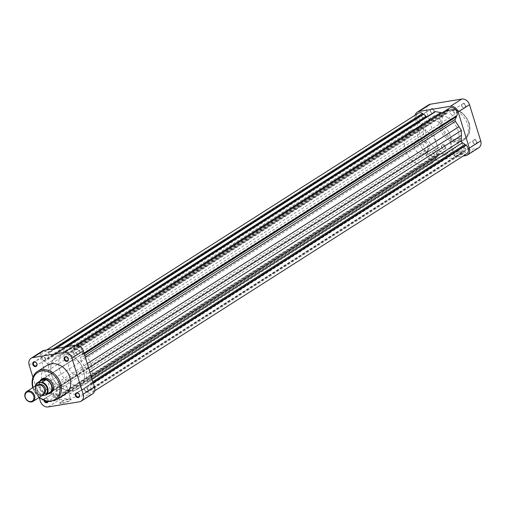 <?xml version="1.0" encoding="UTF-8"?>
<svg xmlns="http://www.w3.org/2000/svg" width="506" height="506" viewBox="0 0 506 506"><rect width="100%" height="100%" fill="white"/><g stroke="black" fill="none" stroke-linecap="round" stroke-linejoin="round"><path stroke-width="0.38" stroke-dasharray="2.53 1.9" d="M441.574 147.322A2.536 2.03 -122.5 0 0 444.363 149.359A2.536 2.03 -122.5 0 0 445.691 146.645A2.536 2.03 -122.5 0 0 442.895 144.608A2.536 2.03 -122.5 0 0 441.574 147.322M445.046 146.866A2.049 1.638 57.5 0 1 444.483 148.865A2.049 1.638 57.5 0 1 441.719 147.417A2.049 1.638 57.5 0 1 442.282 145.412A2.049 1.638 57.5 0 1 445.046 146.866M472.939 142.167A2.536 2.03 -122.5 0 0 475.735 144.204A2.536 2.03 -122.5 0 0 477.057 141.49A2.536 2.03 -122.5 0 0 474.261 139.454A2.536 2.03 -122.5 0 0 472.939 142.167M476.412 141.712A2.049 1.638 57.5 0 1 475.849 143.71A2.049 1.638 57.5 0 1 473.085 142.256A2.049 1.638 57.5 0 1 473.648 140.257A2.049 1.638 57.5 0 1 476.412 141.712M430.366 111.13A2.536 2.03 -122.5 0 0 433.161 113.167A2.536 2.03 -122.5 0 0 434.483 110.453A2.536 2.03 -122.5 0 0 431.694 108.417A2.536 2.03 -122.5 0 0 430.366 111.13M433.844 110.675A2.049 1.638 57.5 0 1 433.281 112.674A2.049 1.638 57.5 0 1 430.517 111.219A2.049 1.638 57.5 0 1 431.08 109.22A2.049 1.638 57.5 0 1 433.844 110.675M461.731 105.975A2.536 2.03 -122.5 0 0 464.527 108.012A2.536 2.03 -122.5 0 0 465.855 105.299A2.536 2.03 -122.5 0 0 463.06 103.262A2.536 2.03 -122.5 0 0 461.731 105.975M465.21 105.52A2.049 1.638 57.5 0 1 464.647 107.519A2.049 1.638 57.5 0 1 461.883 106.064A2.049 1.638 57.5 0 1 462.446 104.065A2.049 1.638 57.5 0 1 465.21 105.52M456.557 155.911A6.072 1.183 -17.2 0 0 463.085 153.919A6.072 1.183 -17.2 0 0 465.248 151.971A6.072 1.183 -17.2 0 0 462.705 151.996A6.072 1.183 -17.2 0 0 453.882 155.487A6.072 1.183 -17.2 0 0 456.557 155.911M462.32 151.699A5.579 1.088 162.8 0 1 464.653 151.673A5.579 1.088 162.8 0 1 464.824 151.844A5.579 1.088 162.8 0 1 462.225 153.66A5.579 1.088 162.8 0 1 456.665 155.298A5.579 1.088 162.8 0 1 454.16 155.146A5.579 1.088 162.8 0 1 454.198 154.912A5.579 1.088 162.8 0 1 462.32 151.699M458.215 138.442A5.579 1.088 162.8 0 1 460.719 138.593A5.579 1.088 162.8 0 1 458.12 140.409A5.579 1.088 162.8 0 1 452.56 142.047A5.579 1.088 162.8 0 1 450.055 141.895A5.579 1.088 162.8 0 1 452.655 140.08A5.579 1.088 162.8 0 1 458.215 138.442M467.772 147.221A2.049 1.638 57.5 0 1 467.209 149.219A2.049 1.638 57.5 0 1 464.445 147.765A2.049 1.638 57.5 0 1 465.008 145.766A2.049 1.638 57.5 0 1 467.772 147.221M436.406 152.376A2.049 1.638 57.5 0 1 435.843 154.374A2.049 1.638 57.5 0 1 433.079 152.92A2.049 1.638 57.5 0 1 433.642 150.921A2.049 1.638 57.5 0 1 436.406 152.376M425.198 116.184A2.049 1.638 57.5 0 1 424.642 118.183A2.049 1.638 57.5 0 1 421.871 116.728A2.049 1.638 57.5 0 1 422.434 114.729A2.049 1.638 57.5 0 1 425.198 116.184M456.57 111.029A2.049 1.638 57.5 0 1 456.007 113.028A2.049 1.638 57.5 0 1 453.243 111.573A2.049 1.638 57.5 0 1 453.806 109.574A2.049 1.638 57.5 0 1 456.57 111.029M418.607 141.187A19.506 15.597 57.5 0 1 423.965 122.136A19.506 15.597 57.5 0 1 450.296 135.981A19.506 15.597 57.5 0 1 444.938 155.032A19.506 15.597 57.5 0 1 418.607 141.187M426.514 136.152A19.506 15.597 57.5 0 1 431.871 117.101A19.506 15.597 57.5 0 1 458.196 130.946A19.506 15.597 57.5 0 1 452.838 149.997A19.506 15.597 57.5 0 1 426.514 136.152A19.506 15.597 57.5 0 1 431.871 117.101A19.506 15.597 57.5 0 1 458.196 130.946A19.506 15.597 57.5 0 1 452.838 149.997A19.506 15.597 57.5 0 1 426.514 136.152M439.929 128.575A16.97 13.573 57.5 0 1 444.591 111.997A16.97 13.573 57.5 0 1 467.493 124.046A16.97 13.573 57.5 0 1 462.832 140.624A16.97 13.573 57.5 0 1 439.929 128.575M426.571 155.159L415.363 118.967L426.722 111.731L437.93 147.923L426.571 155.159A7.021 5.617 -122.5 0 0 434.306 160.8L463.079 156.076M415.205 115.121A7.021 5.617 -122.5 0 0 415.363 118.967M478.771 147.752A7.021 5.617 57.5 0 1 477.031 148.41L445.666 153.565A7.021 5.617 57.5 0 1 437.93 147.923M426.722 111.731A7.021 5.617 57.5 0 1 428.652 104.868M38.614 385.079A5.168 4.137 57.5 0 1 44.313 389.228A5.168 4.137 57.5 0 1 41.612 394.762A5.168 4.137 57.5 0 1 35.92 390.613A5.168 4.137 57.5 0 1 38.614 385.079M36.622 385.205A5.851 4.68 -122.5 0 0 35.363 391.815A5.851 4.68 -122.5 0 0 41.467 395.622A5.851 4.68 -122.5 0 0 42.915 395.078M423.383 154.393A7.805 6.243 -122.5 0 0 425.312 153.666A7.805 6.243 -122.5 0 0 426.994 144.855A7.805 6.243 -122.5 0 0 418.854 139.77A7.805 6.243 -122.5 0 0 416.925 140.504A7.805 6.243 -122.5 0 0 415.236 149.314A7.805 6.243 -122.5 0 0 423.383 154.393M39.961 381.113A7.805 6.243 -122.5 0 0 40.05 389.709A7.805 6.243 -122.5 0 0 47.691 393.851A7.805 6.243 -122.5 0 0 48.032 393.782M440.112 156.866A19.506 15.597 -122.5 0 0 444.938 155.032A19.506 15.597 -122.5 0 0 449.151 133.015A19.506 15.597 -122.5 0 0 428.791 120.308A19.506 15.597 -122.5 0 0 423.965 122.136A19.506 15.597 -122.5 0 0 419.752 144.153A19.506 15.597 -122.5 0 0 440.112 156.866M426.779 165.361A19.506 15.597 -122.5 0 0 431.605 163.533A19.506 15.597 -122.5 0 0 435.818 141.516A19.506 15.597 -122.5 0 0 415.458 128.802A19.506 15.597 -122.5 0 0 410.632 130.637A19.506 15.597 -122.5 0 0 406.419 152.654A19.506 15.597 -122.5 0 0 426.779 165.361M39.19 384.623A5.022 4.016 -122.5 0 0 38.652 384.895A5.022 4.016 -122.5 0 0 37.564 390.569A5.022 4.016 -122.5 0 0 42.808 393.839A5.022 4.016 -122.5 0 0 44.047 393.371A5.022 4.016 -122.5 0 0 44.528 392.998M41.574 394.629A5.022 4.016 -122.5 0 0 42.814 394.155A5.022 4.016 -122.5 0 0 43.902 388.488A5.022 4.016 -122.5 0 0 38.658 385.211A5.022 4.016 -122.5 0 0 37.419 385.686A5.022 4.016 -122.5 0 0 36.331 391.353A5.022 4.016 -122.5 0 0 41.574 394.629M41.834 395.774L40.942 395.806A7.558 6.047 57.5 0 1 35.224 386.097M35.167 386.135L40.935 395.863L44.648 393.447A7.558 6.047 -122.5 0 0 47.494 393.7M49.917 392.58L44.648 393.447A7.558 6.047 -122.5 0 1 39.164 387.621A7.558 6.047 -122.5 0 1 40.689 380.651M90.789 387.64A2.441 1.948 57.5 0 1 90.119 390.025A2.441 1.948 57.5 0 1 86.83 388.292A2.441 1.948 57.5 0 1 87.5 385.914A2.441 1.948 57.5 0 1 90.789 387.64M465.615 148.739A2.441 1.948 57.5 0 1 464.951 151.123A2.441 1.948 57.5 0 1 461.655 149.39A2.441 1.948 57.5 0 1 462.326 147.012A2.441 1.948 57.5 0 1 465.615 148.739M59.423 392.801A2.441 1.948 57.5 0 1 58.753 395.18A2.441 1.948 57.5 0 1 55.464 393.447A2.441 1.948 57.5 0 1 56.134 391.068A2.441 1.948 57.5 0 1 59.423 392.801M434.256 153.894A2.441 1.948 57.5 0 1 433.585 156.278A2.441 1.948 57.5 0 1 430.29 154.545A2.441 1.948 57.5 0 1 430.96 152.167A2.441 1.948 57.5 0 1 434.256 153.894M48.222 356.61A2.441 1.948 57.5 0 1 47.551 358.988A2.441 1.948 57.5 0 1 44.262 357.261A2.441 1.948 57.5 0 1 44.933 354.877A2.441 1.948 57.5 0 1 48.222 356.61M423.048 117.708A2.441 1.948 57.5 0 1 422.377 120.086A2.441 1.948 57.5 0 1 419.088 118.36A2.441 1.948 57.5 0 1 419.759 115.975A2.441 1.948 57.5 0 1 423.048 117.708M79.587 351.455A2.441 1.948 57.5 0 1 78.917 353.833A2.441 1.948 57.5 0 1 75.628 352.106A2.441 1.948 57.5 0 1 76.292 349.722A2.441 1.948 57.5 0 1 79.587 351.455M454.413 112.553A2.441 1.948 57.5 0 1 453.743 114.932A2.441 1.948 57.5 0 1 450.454 113.199A2.441 1.948 57.5 0 1 451.124 110.82A2.441 1.948 57.5 0 1 454.413 112.553M83.364 369.848A19.506 15.597 57.5 0 1 78.006 388.899A19.506 15.597 57.5 0 1 51.682 375.054A19.506 15.597 57.5 0 1 57.039 356.003A19.506 15.597 57.5 0 1 83.364 369.848A19.506 15.597 -122.5 0 0 57.039 356.003A19.506 15.597 -122.5 0 0 51.682 375.054A19.506 15.597 -122.5 0 0 78.006 388.899A19.506 15.597 -122.5 0 0 83.364 369.848M48.38 364.832A1.948 1.562 -122.5 0 0 47.52 363.618L44.743 361.594L44.439 360.626L43.649 360.753A5.61 4.484 57.5 0 1 43.225 352.201A5.61 4.484 57.5 0 1 47.76 352.328L48.038 353.245L48.88 353.106L51.283 355.206A1.948 1.562 -122.5 0 0 53.206 355.497A1.948 1.562 -122.5 0 0 53.326 355.408L56.103 353.15L60.739 350.525L70.037 352.505A1.948 1.562 -122.5 0 0 71.188 352.366A1.948 1.562 -122.5 0 0 71.656 351.828L72.965 349.146L73.806 349.007L73.522 348.096A5.61 4.484 57.5 0 1 74.591 347.046A5.61 4.484 57.5 0 1 82.162 351.031A5.61 4.484 57.5 0 1 82.2 354.421L81.409 354.548L81.706 355.516L80.378 358.242A1.948 1.562 -122.5 0 0 80.618 360.24L86.532 369.329L86.494 379.658A1.948 1.562 -122.5 0 0 87.614 381.695L90.308 383.308L90.606 384.275L91.403 384.149A5.61 4.484 57.5 0 1 93.363 387.223A5.61 4.484 57.5 0 1 91.82 392.7A5.61 4.484 57.5 0 1 87.291 392.574L87.007 391.663L86.165 391.796L83.522 389.867A1.948 1.562 -122.5 0 0 81.751 389.702A1.948 1.562 -122.5 0 0 81.58 389.835A22.435 17.938 57.5 0 1 79.581 391.366A22.435 17.938 57.5 0 1 78.98 391.733L74.319 394.395L64.989 392.378A1.948 1.562 -122.5 0 0 63.87 392.523A1.948 1.562 -122.5 0 0 63.402 393.061L62.086 395.755L61.245 395.894L61.53 396.805A5.61 4.484 57.5 0 1 60.454 397.855A5.61 4.484 57.5 0 1 54.68 396.786A5.61 4.484 57.5 0 1 52.852 390.48L53.642 390.354L53.345 389.386L54.654 386.685A1.948 1.562 -122.5 0 0 54.724 385.319A1.948 1.562 -122.5 0 0 54.389 384.649L48.519 375.585L48.475 365.547A1.948 1.562 -122.5 0 0 48.38 364.832M466.652 153.799A5.61 4.484 57.5 0 1 462.117 153.672L461.839 152.755L460.998 152.894L458.347 150.965A1.948 1.562 -122.5 0 0 456.583 150.801A1.948 1.562 -122.5 0 0 456.406 150.933A22.435 17.938 57.5 0 1 454.413 152.464A22.435 17.938 57.5 0 1 453.812 152.831L449.145 155.494L439.822 153.47A1.948 1.562 -122.5 0 0 438.702 153.622A1.948 1.562 -122.5 0 0 438.228 154.159L436.912 156.854L436.071 156.993L436.355 157.904A5.61 4.484 57.5 0 1 435.286 158.954A5.61 4.484 57.5 0 1 429.505 157.885A5.61 4.484 57.5 0 1 427.678 151.579L428.474 151.452L428.171 150.484L429.486 147.784A1.948 1.562 -122.5 0 0 429.55 146.417A1.948 1.562 -122.5 0 0 429.221 145.747L423.345 136.683L423.307 126.639A1.948 1.562 -122.5 0 0 423.212 125.931A1.948 1.562 -122.5 0 0 422.346 124.716L419.569 122.692L419.272 121.725L418.481 121.851A5.61 4.484 57.5 0 1 418.057 113.3M462.117 153.672L87.291 392.574M84.053 353.239L82.2 354.421M442.092 112.819L444.869 113.603A1.948 1.562 -122.5 0 0 446.014 113.464A1.948 1.562 -122.5 0 0 446.488 112.927L447.791 110.245L448.632 110.106L448.354 109.195A5.61 4.484 57.5 0 1 449.423 108.145M457.026 115.52L456.33 115.956M426.994 116.759A1.948 1.562 -122.5 0 0 428.038 116.589A1.948 1.562 -122.5 0 0 428.152 116.506L430.929 114.248M448.354 109.195L73.522 348.096M456.235 115.646L81.409 354.548M84.255 353.896L81.706 355.516M87.26 363.599L84.192 365.553M88.62 368.001L86.532 369.329M89.916 372.182L86.735 374.212M92.857 381.682L90.308 383.308M93.155 382.65L90.606 384.275M93.256 382.966L91.403 384.149M461.839 152.755L87.007 391.663M460.998 152.894L86.165 391.796M449.145 155.494L74.319 394.395M444.388 154.684L69.556 393.586M436.912 156.854L62.086 395.755M436.071 156.993L61.245 395.894M436.355 157.904L61.53 396.805M427.678 151.579L52.852 390.48M428.474 151.452L53.642 390.354M428.171 150.484L53.345 389.386M426.21 141.471L51.384 380.373M423.345 136.683L48.519 375.585M423.111 131.446L48.279 370.348M419.569 122.692L44.743 361.594M419.272 121.725L44.439 360.626M418.481 121.851L43.649 360.753M53.174 348.881L47.76 352.328M55.483 348.501L48.038 353.245M56.324 348.362L48.88 353.106M66.153 346.743L56.103 353.15M66.843 346.629L60.739 350.525M75.875 345.155L66.096 351.392M447.791 110.245L72.965 349.146M448.632 110.106L73.806 349.007M68.595 399.443A6.072 1.183 -17.2 0 0 59.771 402.934A6.072 1.183 -17.2 0 0 62.453 403.358A6.072 1.183 -17.2 0 0 68.974 401.366A6.072 1.183 -17.2 0 0 71.137 399.417A6.072 1.183 -17.2 0 0 68.595 399.443M62.554 402.744A5.579 1.088 162.8 0 1 60.05 402.593A5.579 1.088 162.8 0 1 60.094 402.352A5.579 1.088 162.8 0 1 68.209 399.139A5.579 1.088 162.8 0 1 70.543 399.12A5.579 1.088 162.8 0 1 70.713 399.291A5.579 1.088 162.8 0 1 68.114 401.106A5.579 1.088 162.8 0 1 62.554 402.744M44.009 400.651A2.536 2.03 57.5 0 1 45.369 397.988A2.536 2.03 57.5 0 1 48.146 400.025A2.536 2.03 57.5 0 1 48.102 401.707M47.741 401.663A2.049 1.638 -122.5 0 0 47.994 399.936A2.049 1.638 -122.5 0 0 45.23 398.481A2.049 1.638 -122.5 0 0 44.667 400.48A2.049 1.638 -122.5 0 0 44.889 400.98M47.956 393.826A8.292 6.629 57.5 0 1 39.557 387.09A8.292 6.629 57.5 0 1 39.885 381.163M416.925 140.504L42.34 379.247A7.805 6.243 -122.5 0 0 40.202 386.869A7.805 6.243 -122.5 0 0 50.726 392.409L425.312 153.666M58.456 389.493A5.579 1.088 162.8 0 1 55.945 389.342A5.579 1.088 162.8 0 1 58.551 387.526A5.579 1.088 162.8 0 1 64.104 385.888A5.579 1.088 162.8 0 1 66.609 386.04A5.579 1.088 162.8 0 1 64.009 387.855A5.579 1.088 162.8 0 1 58.456 389.493M53.307 394.971A2.049 1.638 -122.5 0 0 56.071 396.426A2.049 1.638 -122.5 0 0 56.634 394.427A2.049 1.638 -122.5 0 0 53.87 392.972A2.049 1.638 -122.5 0 0 53.307 394.971M84.679 389.816A2.049 1.638 -122.5 0 0 87.443 391.271A2.049 1.638 -122.5 0 0 88.006 389.272A2.049 1.638 -122.5 0 0 85.242 387.817A2.049 1.638 -122.5 0 0 84.679 389.816M73.471 353.624A2.049 1.638 -122.5 0 0 76.235 355.079A2.049 1.638 -122.5 0 0 76.798 353.08A2.049 1.638 -122.5 0 0 74.034 351.626A2.049 1.638 -122.5 0 0 73.471 353.624M42.106 358.779A2.049 1.638 -122.5 0 0 44.87 360.234A2.049 1.638 -122.5 0 0 45.432 358.235A2.049 1.638 -122.5 0 0 42.668 356.781A2.049 1.638 -122.5 0 0 42.106 358.779M69.088 368.457A7.805 6.243 -122.5 0 0 79.619 373.997A7.805 6.243 -122.5 0 0 81.763 366.376A7.805 6.243 -122.5 0 0 71.232 360.835A7.805 6.243 -122.5 0 0 69.088 368.457M47.045 365.376A16.97 13.573 -122.5 0 0 42.384 381.954A16.97 13.573 -122.5 0 0 65.287 394.003M91.27 364.813A19.506 15.597 -122.5 0 0 64.939 350.968A19.506 15.597 -122.5 0 0 59.581 370.019A19.506 15.597 -122.5 0 0 85.912 383.864A19.506 15.597 -122.5 0 0 91.27 364.813M92.585 393.889A7.021 5.617 57.5 0 1 90.846 394.547L59.48 399.708A7.021 5.617 57.5 0 1 51.738 394.06L40.537 357.868A7.021 5.617 57.5 0 1 42.466 351.012M32.947 377.293L39.291 397.773M442.699 127.183A15.996 12.789 57.5 0 1 451.048 110.061A15.996 12.789 57.5 0 1 468.676 122.914A15.996 12.789 57.5 0 1 460.327 140.042A15.996 12.789 57.5 0 1 442.699 127.183M468.973 123.097A16.97 13.573 -122.5 0 0 446.071 111.054A16.97 13.573 -122.5 0 0 441.409 127.632A16.97 13.573 -122.5 0 0 464.318 139.675A16.97 13.573 -122.5 0 0 468.973 123.097M434.306 160.8L445.666 153.565M477.031 148.41L465.678 155.646M35.528 385.907A7.071 5.655 -122.5 0 0 41.821 395.774M422.346 124.716L47.52 363.618M429.221 145.747L54.389 384.649M84.742 355.465L80.378 358.242M85.293 357.255L80.618 360.24M91.282 376.603L86.494 379.658M91.997 378.905L87.614 381.695M458.347 150.965L83.522 389.867M456.406 150.933L81.58 389.835M453.812 152.831L78.98 391.733M439.822 153.47L64.989 392.378M438.228 154.159L63.402 393.061M429.486 147.784L54.654 386.685M423.307 126.639L48.475 365.547M64.003 347.097L51.283 355.206M428.152 116.506L53.326 355.408M444.869 113.603L70.037 352.505M446.488 112.927L71.656 351.828M33.105 387.451A15.996 12.789 -122.5 0 0 33.301 388.121A15.996 12.789 -122.5 0 0 39.392 397.318M55.907 399.98A16.97 13.573 57.5 0 1 32.998 387.938A16.97 13.573 57.5 0 1 37.659 371.36M51.738 394.06L40.379 401.302M29.177 365.111L40.537 357.868M90.846 394.547L79.486 401.789M48.121 406.944L59.48 399.708M464.653 151.673L465.248 151.971M444.591 111.997L446.071 111.054C456.089 107.152 463.774 111.111 469.113 122.939C471.067 130.289 469.467 135.867 464.318 139.675L462.832 140.624M460.719 138.593L464.824 151.844M467.209 149.219L475.849 143.71M435.843 154.374L444.483 148.865M424.642 118.183L433.281 112.674M456.007 113.028L464.647 107.519M410.632 130.637L64.939 350.968M431.605 163.533L85.912 383.864M453.806 109.574L462.446 104.065M422.434 114.729L431.08 109.22M433.642 150.921L442.282 145.412M465.008 145.766L473.648 140.257M450.055 141.895L454.16 155.146M454.198 154.912L453.882 155.487M44.047 393.371L42.814 394.155M38.652 384.895L37.419 385.686M464.951 151.123L90.119 390.025M433.585 156.278L58.753 395.18M422.377 120.086L47.551 358.988M453.743 114.932L78.917 353.833M94.673 390.879L91.82 392.7M77.443 345.231L74.591 347.046M456.583 150.801L81.751 389.702M454.413 152.464L79.581 391.366M438.702 153.622L63.87 392.523M435.286 158.954L60.454 397.855M46.799 349.924L43.225 352.201M428.038 116.589L53.206 355.497M446.014 113.464L71.188 352.366M451.124 110.82L76.292 349.722M419.759 115.975L44.933 354.877M430.96 152.167L56.134 391.068M462.326 147.012L87.5 385.914M60.094 402.352L59.771 402.934M55.945 389.342L60.05 402.593M32.738 387.685L39.032 397.552M56.071 396.426L47.431 401.935M87.443 391.271L78.797 396.78M76.235 355.079L67.595 360.588M44.87 360.234L36.23 365.743M79.619 373.997L50.726 392.409M71.232 360.835L42.34 379.247M42.668 356.781L34.028 362.29M74.034 351.626L65.394 357.135M85.242 387.817L76.596 393.326M53.87 392.972L45.23 398.481M66.609 386.04L70.713 399.291M70.543 399.12L71.137 399.417"/><path stroke-width="0.76" d="M463.079 156.076L465.678 155.646A7.021 5.617 -122.5 0 0 467.411 154.988A7.021 5.617 -122.5 0 0 469.34 148.131L458.139 111.94A7.021 5.617 -122.5 0 0 450.397 106.292L461.757 99.056L430.391 104.211L419.031 111.453L450.397 106.292M419.031 111.453A7.021 5.617 -122.5 0 0 417.292 112.111A7.021 5.617 -122.5 0 0 415.205 115.121M417.292 112.111L428.652 104.868A7.021 5.617 57.5 0 1 430.391 104.211M461.757 99.056A7.021 5.617 57.5 0 1 469.498 104.698L480.7 140.889A7.021 5.617 57.5 0 1 478.771 147.752L467.411 154.988M30.999 401.53A5.168 4.137 -122.5 0 0 33.693 395.996A5.168 4.137 -122.5 0 0 28.001 391.846A5.168 4.137 -122.5 0 0 25.3 397.381A5.168 4.137 -122.5 0 0 30.999 401.53M28.146 390.986A5.851 4.68 57.5 0 1 34.256 394.794A5.851 4.68 57.5 0 1 32.991 401.403A5.851 4.68 57.5 0 1 31.543 401.954A5.851 4.68 57.5 0 1 25.433 398.14A5.851 4.68 57.5 0 1 26.698 391.53A5.851 4.68 57.5 0 1 28.146 390.986M32.991 401.403L42.915 395.078A5.851 4.68 -122.5 0 0 44.18 388.469A5.851 4.68 -122.5 0 0 38.07 384.655A5.851 4.68 -122.5 0 0 36.622 385.205L26.698 391.53M48.032 393.782A7.805 6.243 -122.5 0 0 49.62 393.118A7.805 6.243 -122.5 0 0 51.302 384.307A7.805 6.243 -122.5 0 0 43.162 379.228A7.805 6.243 -122.5 0 0 41.233 379.955A7.805 6.243 -122.5 0 0 39.961 381.113M47.494 393.7A7.558 6.047 -122.5 0 0 49.917 392.58A7.558 6.047 -122.5 0 0 51.441 385.604A7.558 6.047 -122.5 0 0 45.957 379.785A7.558 6.047 -122.5 0 0 43.111 379.532A7.558 6.047 -122.5 0 0 40.689 380.651L45.957 379.785L42.251 382.144A7.558 6.047 57.5 0 1 47.735 387.969A7.558 6.047 57.5 0 1 46.21 394.939L49.917 392.58M44.528 392.998A5.022 4.016 -122.5 0 0 44.964 387.362A5.022 4.016 -122.5 0 0 39.892 384.427A5.022 4.016 -122.5 0 0 39.19 384.623M46.21 394.939L41.834 395.774A7.071 5.655 -122.5 0 1 41.821 395.774M35.167 386.135L36.963 383.023L42.251 382.144M36.982 383.01L40.689 380.651M456.33 115.956L456.538 116.614L455.204 119.34A1.948 1.562 -122.5 0 0 455.444 121.339L461.364 130.428L461.32 140.757A1.948 1.562 -122.5 0 0 462.446 142.793L465.14 144.406L465.438 145.374L466.228 145.247A5.61 4.484 57.5 0 1 468.189 148.315A5.61 4.484 57.5 0 1 466.652 153.799L94.673 390.879M77.443 345.231L449.423 108.145A5.61 4.484 57.5 0 1 456.988 112.13A5.61 4.484 57.5 0 1 457.026 115.52L84.053 353.239M46.799 349.924L418.057 113.3A5.61 4.484 57.5 0 1 422.586 113.426L422.871 114.337L423.712 114.204L426.115 116.298A1.948 1.562 -122.5 0 0 426.994 116.759M66.153 346.743L430.929 114.248L435.565 111.624L442.092 112.819M456.538 116.614L84.255 353.896M459.024 126.652L87.26 363.599M461.364 130.428L88.62 368.001M461.561 135.304L89.916 372.182M465.14 144.406L92.857 381.682M465.438 145.374L93.155 382.65M466.228 145.247L93.256 382.966M422.586 113.426L53.174 348.881M422.871 114.337L55.483 348.501M423.712 114.204L56.324 348.362M435.565 111.624L66.843 346.629M440.922 112.49L75.875 345.155M79.512 394.87A2.536 2.03 57.5 0 1 78.183 397.583A2.536 2.03 57.5 0 1 75.394 395.547A2.536 2.03 57.5 0 1 76.716 392.833A2.536 2.03 57.5 0 1 79.512 394.87M76.033 395.325A2.049 1.638 -122.5 0 0 78.797 396.78A2.049 1.638 -122.5 0 0 79.36 394.781A2.049 1.638 -122.5 0 0 76.596 393.326A2.049 1.638 -122.5 0 0 76.033 395.325M48.102 401.707A2.536 2.03 57.5 0 1 46.027 402.706A2.536 2.03 57.5 0 1 44.022 400.701A2.536 2.03 57.5 0 1 44.009 400.651M44.889 400.98A2.049 1.638 -122.5 0 0 47.431 401.935A2.049 1.638 -122.5 0 0 47.741 401.663M36.938 363.833A2.536 2.03 57.5 0 1 35.616 366.546A2.536 2.03 57.5 0 1 32.82 364.51A2.536 2.03 57.5 0 1 34.142 361.796A2.536 2.03 57.5 0 1 36.938 363.833M33.466 364.288A2.049 1.638 -122.5 0 0 36.23 365.743A2.049 1.638 -122.5 0 0 36.793 363.744A2.049 1.638 -122.5 0 0 34.028 362.29A2.049 1.638 -122.5 0 0 33.466 364.288M68.304 358.678A2.536 2.03 57.5 0 1 66.982 361.392A2.536 2.03 57.5 0 1 64.186 359.355A2.536 2.03 57.5 0 1 65.514 356.641A2.536 2.03 57.5 0 1 68.304 358.678M64.831 359.133A2.049 1.638 -122.5 0 0 67.595 360.588A2.049 1.638 -122.5 0 0 68.158 358.583A2.049 1.638 -122.5 0 0 65.394 357.135A2.049 1.638 -122.5 0 0 64.831 359.133M39.885 381.163A8.292 6.629 57.5 0 1 46.71 378.406A8.292 6.629 57.5 0 1 53.022 384.876A8.292 6.629 57.5 0 1 47.956 393.826M49.62 393.118L50.726 392.409A7.805 6.243 -122.5 0 0 52.871 384.788A7.805 6.243 -122.5 0 0 42.34 379.247L41.233 379.955M69.948 377.425A16.97 13.573 -122.5 0 0 47.045 365.376L37.659 371.36A16.97 13.573 57.5 0 1 60.562 383.409A16.97 13.573 57.5 0 1 55.907 399.98L65.287 394.003A16.97 13.573 -122.5 0 0 69.948 377.425M94.514 387.033L83.307 350.841L71.953 358.077L83.155 394.269L94.514 387.033A7.021 5.617 57.5 0 1 92.585 393.889L81.226 401.132A7.021 5.617 -122.5 0 0 83.155 394.269M32.846 357.59A7.021 5.617 -122.5 0 0 31.106 358.248L42.466 351.012A7.021 5.617 57.5 0 1 44.199 350.354L32.846 357.59L64.211 352.435L75.571 345.2L44.199 350.354M75.571 345.2A7.021 5.617 57.5 0 1 83.307 350.841M39.291 397.773L40.379 401.302A7.021 5.617 -122.5 0 0 48.121 406.944L79.486 401.789A7.021 5.617 -122.5 0 0 81.226 401.132M71.953 358.077A7.021 5.617 -122.5 0 0 64.211 352.435M31.106 358.248A7.021 5.617 -122.5 0 0 29.177 365.111L32.947 377.293M469.34 148.131L480.7 140.889M469.498 104.698L458.139 111.94M44.825 395.287A7.071 5.655 -122.5 0 0 47.096 388.191A7.071 5.655 -122.5 0 0 40.866 382.492M37.874 382.979A7.071 5.655 -122.5 0 0 35.528 385.907M35.224 386.097A7.558 6.047 57.5 0 1 36.957 383.036M455.204 119.34L84.742 355.465M455.444 121.339L85.293 357.255M461.32 140.757L91.282 376.603M462.446 142.793L91.997 378.905M426.115 116.298L64.003 347.097M39.392 397.318A15.996 12.789 -122.5 0 0 55.122 399.316A15.996 12.789 -122.5 0 0 59.278 383.852A15.996 12.789 -122.5 0 0 41.941 370.955A15.996 12.789 -122.5 0 0 33.105 387.451M37.659 371.36C34.693 372.808 30.322 378.602 32.858 388.096M39.032 397.552L47.577 401.644L55.907 399.98"/></g></svg>
